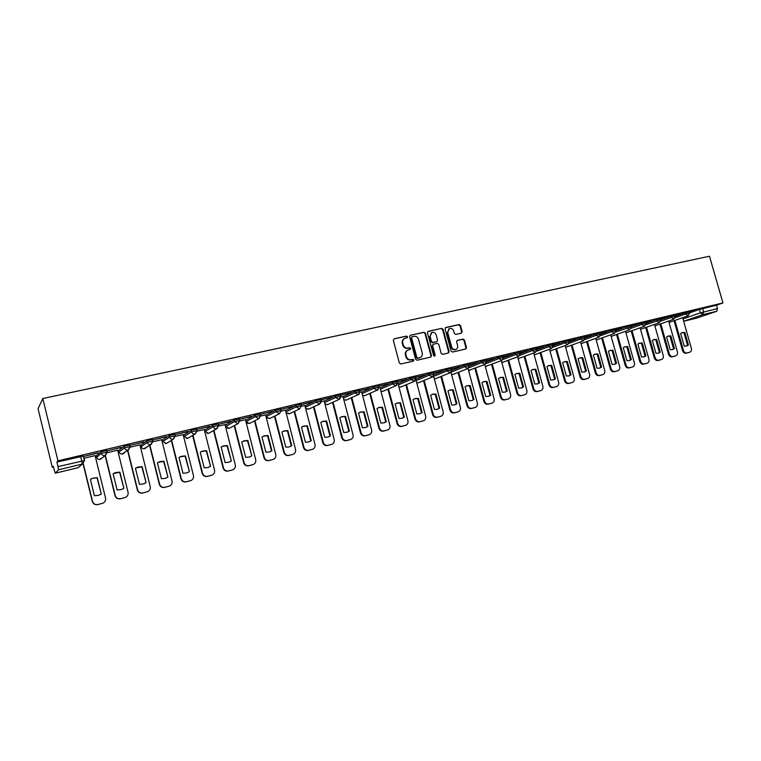 <?xml version="1.0" encoding="UTF-8"?>
<svg xmlns="http://www.w3.org/2000/svg" width="761" height="761" viewBox="0 0 761 761"><rect width="100%" height="100%" fill="white"/><g stroke="black" fill="none" stroke-linecap="round" stroke-linejoin="round"><path stroke-width="1.14" d="M407.611 336.771L406.564 336.077L394.16 338.807L393.313 340.319L399.363 362.997L400.876 363.986L413.261 361.123L413.841 360.058L412.795 359.373L411.197 359.734C408.876 360.01 407.278 358.964 406.403 356.576L405.898 354.693C405.47 352.448 406.203 350.878 408.086 349.965L410.246 349.442L410.721 348.405L409.675 347.71L408.077 348.072C405.756 348.338 404.158 347.282 403.282 344.895L402.778 343.011C402.36 340.804 403.073 339.244 404.919 338.341L407.145 337.798L407.611 336.771M406.945 337.846L407.116 337.028L406.07 336.333L394.16 338.807M413.128 361.161L413.347 360.295L411.197 359.734M410.036 349.489L410.227 348.652L408.077 348.072M260.281 413.889L254.973 415.154L245.698 420.148M239.411 418.873L234.065 420.129L225.38 424.999M218.217 423.915L212.804 425.18L204.738 429.927M196.68 429.052L191.182 430.326L183.753 434.94M174.773 434.274L169.199 435.558L162.435 440.029M152.495 439.582L146.835 440.876L140.756 445.195M129.836 444.985L124.091 446.288L118.716 450.455M106.778 450.483L100.947 451.796L96.305 455.81M461.404 333.156L462.184 331.682L460.51 325.518L459.064 324.538L445.737 327.477L445.099 328.914L451.083 351.078L452.538 352.058L465.818 348.976L466.483 347.53L464.457 340.062L463.011 339.092L457.266 340.405L456.61 341.841L457.618 345.561C457.97 347.416 457.38 348.709 455.839 349.442C453.851 349.879 452.453 349.042 451.634 346.93L447.687 332.348L449.409 328.514C451.416 328.039 452.843 328.876 453.68 331.016L454.336 333.432L455.782 334.412L461.404 333.156M722.95 302.935L57.969 460.852L42.797 398.526L709.499 256.248L722.95 302.935L716.539 305.18L717.518 308.595L716.719 311.287L696.772 318.098M425.475 333.232L424.001 332.243L410.417 335.23L409.589 336.733L415.62 359.249L417.114 360.238L430.802 357.061L431.487 355.596L425.475 333.232L423.497 332.5L410.417 335.23M428.281 331.301L441.665 328.362L443.121 329.342L449.114 351.534L448.438 352.99L442.626 354.341L441.161 353.37L438.726 344.324L437.252 343.344L433.313 344.248L432.648 345.703L435.178 355.14L434.702 356.167L433.589 355.511L427.482 332.795L427.806 331.549M689.647 312.866L699.416 309.413L700.405 312.847L717.518 308.595M78.164 467.654L55.211 473.209L78.202 467.654L82.245 464.067L58.492 469.794L55.23 473.199L53.251 466.246L52.3 467.34L53.451 467.064M95.448 457.009L96.542 456.743M118.003 451.606L118.944 451.387M140.195 446.298L140.985 446.108M162.007 441.076L162.654 440.923M183.477 435.939L183.981 435.815M52.3 467.34L38.05 408.705L42.797 398.526M57.969 460.852L56.913 462.06L83.329 456.086M58.492 469.794L58.026 466.607L84.423 460.576M56.913 462.06L58.026 466.607M95.106 455.611L83.853 458.255M98.179 452.966L84.699 456.172L98.15 452.814M121.227 447.478L107.976 450.626L121.189 447.335M117.66 450.227L107.387 452.633M143.877 442.084L130.863 445.185L143.848 441.941M127.838 450.369L137.636 489.865C138.531 492.329 140.29 493.347 142.935 492.938L147.311 491.806C149.641 490.807 150.611 489.095 150.24 486.65L139.938 444.862L130.435 447.126M166.155 436.776L153.351 439.829L166.117 436.633M161.665 439.706L153.075 441.722M188.053 431.563L175.458 434.56L188.015 431.42M183.135 434.579L175.344 436.405M209.589 426.436L197.204 429.385L209.551 426.293M204.243 429.537L197.232 431.183M230.764 421.394L218.588 424.296L230.726 421.252M225.018 424.571L218.759 426.036M251.596 416.438L239.62 419.282L251.568 416.296M245.461 419.692L239.924 420.985M260.367 414.345L272.628 411.282L260.357 414.336M265.579 414.888L260.757 416.01M280.866 409.466L292.833 406.479L280.857 409.418M274.921 415.963L284.319 452.376C285.156 454.697 286.764 455.687 289.123 455.325L292.985 454.327C295.087 453.442 295.943 451.834 295.553 449.504L285.47 410.112L281.237 411.121M301.042 404.662L312.704 401.741L301.023 404.586M304.866 405.499L301.394 406.307M320.895 399.934L332.262 397.09L320.866 399.839M313.979 406.697L323.282 442.417C324.11 444.7 325.679 445.67 327.972 445.337L331.701 444.367C333.737 443.501 334.564 441.922 334.174 439.63L324.157 400.866L321.237 401.57M340.433 395.282L351.515 392.505L340.405 395.159M342.954 396.405L340.776 396.9M351.82 397.689L361.047 432.762C361.875 435.016 363.397 435.977 365.622 435.644L369.228 434.712C371.206 433.875 372.005 432.324 371.615 430.07L361.656 391.915L360.001 392.315M359.668 390.707L369.76 388.158M369.798 388.291L359.63 390.574M370.312 393.285L379.501 428.053C380.319 430.279 381.822 431.24 384.01 430.916L387.558 429.994C389.518 429.166 390.298 427.634 389.908 425.389L379.986 387.539L378.93 387.787M378.598 386.198L388.395 383.725M388.433 383.858L378.559 386.065M397.232 381.756L406.745 379.359M406.783 379.492L397.204 381.632M415.592 377.389L424.819 375.059M424.847 375.183L415.554 377.256M433.665 373.09L442.617 370.816M442.645 370.949L433.627 372.957M451.463 368.847L460.148 366.65M460.177 366.773L451.425 368.724M468.995 364.671L477.413 362.54M477.451 362.664L468.966 364.548M486.269 360.562L494.431 358.488M494.46 358.612L486.231 360.438M503.287 356.509L511.192 354.493M511.23 354.616L503.249 356.386M520.048 352.514L527.715 350.564M527.754 350.688L520.02 352.391M536.572 348.586L544.001 346.683M544.029 346.807L536.543 348.462M552.857 344.704L560.048 342.869M560.086 342.983L552.828 344.59M568.905 340.89L575.868 339.102M575.906 339.216L568.876 340.766M584.733 337.123L591.468 335.392M591.506 335.506L584.695 336.999M600.324 333.404L606.85 331.729M606.878 331.844L600.296 333.289M615.706 329.741L622.013 328.115M622.041 328.238L615.668 329.627M630.869 326.136L636.967 324.557M636.995 324.671L630.831 326.022M645.813 322.578L651.711 321.047M651.749 321.161L645.785 322.455M660.567 319.059L666.265 317.584M666.294 317.698L660.529 318.945M675.112 315.596L680.61 314.169M680.648 314.283L675.074 315.482M675.311 316.319L685.233 312.79L685.585 314.017L689.675 312.971M646.013 324.728L670.85 316.215L671.202 317.451L675.33 316.386M646.089 323.349L656.277 319.677L656.629 320.923L659.273 322.702L660.795 319.858M615.868 332.024L641.494 323.197L641.846 324.452L646.041 323.377M615.944 330.626L626.512 326.764L626.864 328.02L629.575 329.817L631.078 326.897L630.726 325.632L626.512 326.764M600.581 334.336L611.311 330.379L611.673 331.644L615.934 330.569M585 338.093L595.901 334.041L596.253 335.325L600.562 334.241M569.19 341.917L580.263 337.76L580.624 339.054L584.962 337.96M553.142 345.798L564.405 341.537L564.767 342.84L569.142 341.737M536.876 349.746L548.31 345.361L548.681 346.674L553.095 345.57M520.362 353.751L531.987 349.251L532.358 350.564L536.819 349.451M503.601 357.813L515.425 353.19L515.787 354.521L520.296 353.399M486.593 361.951L498.617 357.185L498.978 358.526L503.525 357.404M469.328 366.155L481.551 361.247L481.922 362.597L486.517 361.465M451.796 370.426L464.239 365.366L464.6 366.726L469.242 365.584M433.998 374.783L446.65 369.551L447.021 370.921L451.711 369.77M415.915 379.206L428.804 373.794L429.175 375.183L433.913 374.022M398.003 383.525L410.683 378.112L411.054 379.501L415.839 378.331M379.958 387.853L392.276 382.488L392.647 383.896L397.489 382.716M361.637 392.238L373.575 386.93L373.955 388.348L378.854 387.159M343.03 396.7L354.588 391.449L354.968 392.876L359.924 391.687M324.138 401.237L335.297 396.043L335.677 397.48L340.69 396.272M304.961 405.841L315.701 400.705L316.081 402.15L321.161 400.942M285.47 410.521L295.791 405.442L296.162 406.907L301.308 405.68M280.771 409.018L275.549 410.255L275.929 411.73L281.132 410.493M265.675 415.278L275.549 410.255M689.456 312.181L695.849 310.536L689.418 312.067M689.333 311.744L685.233 312.79M674.978 315.159L670.85 316.215M660.434 318.621L656.277 319.677M645.689 322.131L641.494 323.197M615.582 329.294L611.311 330.379M600.201 332.957L595.901 334.041M584.6 336.676L580.263 337.76M568.781 340.443L564.405 341.537M552.733 344.257L548.31 345.361M536.448 348.138L531.987 349.251M519.934 352.067L515.425 353.19M503.164 356.062L498.617 357.185M486.146 360.115L481.551 361.247M468.871 364.224L464.239 365.366M451.34 368.4L446.65 369.551M433.542 372.643L428.804 373.794M415.468 376.942L410.683 378.112M397.118 381.309L392.276 382.488M378.483 385.751L373.575 386.93M359.544 390.26L354.588 391.449M340.319 394.835L335.297 396.043M320.781 399.487L315.701 400.705M300.928 404.215L295.791 405.442M716.539 305.18L699.416 309.413M404.338 338.626C402.55 339.568 401.875 341.109 402.293 343.268L402.778 343.011M407.592 348.319C405.271 348.586 403.672 347.53 402.797 345.142L402.293 343.268M407.535 350.231C405.699 351.154 404.985 352.714 405.404 354.921L405.898 354.693M410.702 359.972C408.381 360.248 406.783 359.192 405.908 356.804L405.404 354.921M430.602 357.118L430.973 355.825L424.971 333.489M412.158 336.695L411.587 337.751L416.876 357.499L417.913 358.193L420.005 357.68C421.898 356.785 422.631 355.216 422.203 352.961L418.588 339.501C417.722 337.133 416.134 336.077 413.832 336.324L412.158 336.695M411.663 336.952L411.587 337.751M420.005 357.68L417.418 358.421L416.372 357.737L411.092 338.008M427.796 331.558L441.665 328.362M448.229 353.047L448.59 351.772L442.607 329.608L441.152 328.619M433.142 344.324L432.134 345.951L434.664 355.377L435.178 355.14M434.474 356.215L434.664 355.377M436.196 334.964C435.349 332.804 433.913 331.967 431.868 332.452L430.117 336.314L431.506 341.489L432.98 342.469L436.928 341.575L437.585 340.119L436.196 334.964M431.354 332.709L430.117 336.314M436.576 341.746L432.467 342.716L431.002 341.737L429.604 336.562M448.952 328.742L447.687 332.348M455.668 349.518L455.306 349.68C453.318 350.117 451.92 349.28 451.102 347.168L447.164 332.605M465.58 349.042L465.941 347.767L463.915 340.31L462.479 339.339L456.952 340.595M461.328 333.175L461.642 331.939L459.977 325.775L458.531 324.804L445.404 327.687M90.397 479.411L94.402 495.734L98.778 495.278L101.289 493.984L97.284 477.708L92.642 478.231L90.397 479.411L92.642 478.231M83.263 463.63L92.519 501.404C93.413 503.906 95.23 504.943 97.96 504.505L102.516 503.325C104.904 502.298 105.922 500.548 105.541 498.075L95.096 455.573M92.442 478.374L97.075 477.851L101.289 493.984M100.186 494.669L101.07 494.108M102.935 503.164L97.75 504.61C95.02 505.038 93.213 504.01 92.319 501.509L92.519 501.404M83.063 463.753L92.319 501.509M113.113 473.789L117.108 489.97L121.389 489.532L123.872 488.258L119.886 472.115L115.358 472.619L113.113 473.789M105.379 455.468L115.272 495.582C116.167 498.065 117.955 499.092 120.638 498.674L125.099 497.513C127.458 496.505 128.457 494.774 128.076 492.31L117.651 450.179M113.389 473.608L119.639 472.267L123.872 488.258M122.483 489.085L123.624 488.381M125.403 497.409L120.39 498.788C117.708 499.206 115.919 498.179 115.035 495.696L115.272 495.582M105.151 455.639L115.035 495.696M135.448 468.272L139.434 484.31L143.62 483.891L146.083 482.626L142.107 466.626L137.684 467.102L135.448 468.272M136.01 467.901L141.831 466.778L146.083 482.626M144.476 483.558L145.808 482.759M147.51 491.73L142.659 493.052C140.014 493.47 138.255 492.443 137.37 489.989L137.636 489.865M127.591 450.55L137.37 489.989M157.413 462.84L161.389 478.745L165.479 478.346L167.924 477.08L163.957 461.223L159.639 461.67L157.413 462.84M149.917 445.29L159.639 484.243C160.523 486.688 162.255 487.696 164.861 487.297L169.151 486.184C171.453 485.204 172.405 483.501 172.024 481.076L161.665 439.677M158.193 462.346L163.653 461.385L167.924 477.08M166.155 478.089L167.62 477.223M169.284 486.136L164.547 487.421C161.95 487.83 160.219 486.812 159.334 484.377L159.639 484.243M149.632 445.48L159.334 484.377M179.016 457.504L182.973 473.266L186.987 472.885L189.413 471.63L185.456 455.906L181.232 456.334L179.016 457.504M171.625 440.258L181.28 478.717C182.145 481.133 183.867 482.141 186.426 481.751L190.64 480.657C192.904 479.696 193.846 478.013 193.456 475.596L183.125 434.55M179.957 456.904L185.123 456.077L189.413 471.63M187.51 472.695L189.07 471.782M190.707 480.638L186.084 481.884C183.534 482.274 181.822 481.266 180.947 478.85L181.28 478.717M171.311 440.457L180.947 478.85M200.267 452.243L204.214 467.872L208.143 467.52L210.55 466.274L206.602 450.683L202.474 451.083L200.267 452.243M192.971 435.273L202.559 473.275C203.425 475.673 205.118 476.681 207.639 476.291L211.777 475.216C214.003 474.274 214.925 472.6 214.545 470.212L204.233 429.508M201.342 451.577L206.241 450.854L210.55 466.274M208.552 467.368L210.179 466.426M211.406 475.359L207.268 476.434C204.757 476.814 203.063 475.815 202.198 473.418L202.559 473.275M192.619 435.482L202.198 473.418M221.175 447.078L225.113 462.574L228.956 462.231L231.334 460.995L227.406 445.537L223.363 445.927L221.175 447.078M213.955 430.355L223.496 467.92C224.352 470.298 226.027 471.306 228.5 470.926L232.571 469.87C234.769 468.938 235.672 467.283 235.292 464.914L225.009 424.543M222.345 446.355L227.016 445.718L231.334 460.995M229.261 462.127L230.944 461.156M232.505 469.898L228.11 471.069C225.637 471.449 223.962 470.45 223.106 468.072L223.496 467.92M213.584 430.564L223.106 468.072M241.741 441.989L245.67 457.361L249.437 457.038L251.796 455.81L247.877 440.476L243.92 440.847L241.741 441.989M234.607 425.494L244.091 462.659C244.947 465.019 246.602 466.008 249.037 465.637L253.032 464.61C255.192 463.687 256.086 462.051 255.696 459.692L245.451 419.663M242.997 441.228L247.458 440.667L251.796 455.81M249.665 456.952L251.368 455.972M252.89 464.657L248.609 465.799C246.174 466.16 244.528 465.171 243.682 462.812L244.091 462.659M234.207 425.703L243.682 462.812M261.984 436.985L265.903 452.234L269.594 451.92L271.934 450.702L268.024 435.492L264.153 435.844L261.984 436.985M254.925 420.69L264.362 457.475C265.218 459.815 266.845 460.805 269.242 460.443L273.17 459.425C275.301 458.522 276.176 456.904 275.786 454.555L265.57 414.859M263.296 436.196L267.577 435.692L271.477 450.873L271.934 450.702M269.746 451.863L271.477 450.873M272.505 459.644L268.795 460.605C266.398 460.966 264.771 459.977 263.924 457.637L264.362 457.475M254.497 420.909L263.924 457.637M281.912 432.058L285.813 447.183L289.437 446.878L291.748 445.67L287.848 430.593L284.053 430.926L281.912 432.058M283.263 431.249L287.382 430.793L291.273 445.851L291.748 445.67M289.522 446.85L291.273 445.851M292.719 454.422L288.647 455.497C286.288 455.849 284.69 454.869 283.843 452.548L284.319 452.376M274.474 416.181L283.843 452.548M301.518 427.216L305.408 442.208L308.966 441.922L311.249 440.724L307.368 425.77L303.649 426.084L301.518 427.216M294.602 411.292L303.953 447.363C304.79 449.665 306.369 450.636 308.7 450.293L312.495 449.313C314.559 448.429 315.406 446.84 315.016 444.529L304.866 405.48M302.916 426.379L306.873 425.979L310.754 440.914L311.249 440.724M309.004 441.913L310.754 440.914M312.172 449.418L308.205 450.464C305.874 450.807 304.295 449.837 303.458 447.535L303.953 447.363M294.127 411.52L303.458 447.535M306.873 425.979L307.368 425.77M320.828 422.441L324.7 437.309L328.191 437.042L330.455 435.853L326.583 421.014L322.93 421.318L320.828 422.441M322.245 421.594L326.06 421.233L329.932 436.043L330.455 435.853M328.181 437.042L329.932 436.043M331.33 444.5L327.449 445.508C325.156 445.851 323.596 444.881 322.759 442.598L323.282 442.417M313.475 406.926L322.759 442.598M326.06 421.233L326.583 421.014M339.834 417.741L343.696 432.495L347.121 432.238L349.356 431.059L345.504 416.343L341.927 416.628L339.834 417.741M333.042 402.16L342.307 437.556C343.135 439.82 344.685 440.79 346.94 440.457L350.602 439.506C352.619 438.65 353.427 437.09 353.037 434.816L342.945 396.386M341.261 416.885L344.961 416.562L348.814 431.259L349.356 431.059M347.073 432.248L348.814 431.259M350.193 439.649L346.398 440.638C344.143 440.971 342.602 440.001 341.775 437.746L342.307 437.556M332.519 402.398L341.775 437.746M344.961 416.562L345.504 416.343M358.545 413.118L362.398 427.749L365.765 427.501L367.982 426.331L364.129 411.739L360.619 412.015L358.545 413.118M359.991 412.253L363.568 411.958L367.411 426.541L367.982 426.331M365.67 427.53L367.411 426.541M368.771 434.864L365.052 435.834C362.826 436.167 361.313 435.206 360.486 432.961L361.047 432.762M351.278 397.936L360.486 432.961M363.568 411.958L364.129 411.739M376.98 408.562L380.814 423.078L384.124 422.84L386.312 421.689L382.479 407.202L379.035 407.458L376.98 408.562M378.426 407.696L381.889 407.43L385.722 421.889L386.312 421.689M384.001 422.878L385.722 421.889M387.225 430.098L383.42 431.106C381.232 431.43 379.739 430.479 378.921 428.243L379.501 428.053M369.741 393.532L378.921 428.243M381.889 407.43L382.479 407.202M395.13 404.072L398.954 418.474L402.208 418.246L404.367 417.104L400.543 402.731L397.166 402.988L395.13 404.072M388.529 388.947L397.68 423.401C398.488 425.618 399.972 426.569 402.131 426.255L405.623 425.351C407.554 424.533 408.315 423.011 407.925 420.785L397.927 383.249M396.586 403.206L399.944 402.959L403.758 417.313L404.367 417.104M402.055 418.293L403.758 417.313M405.242 425.466L401.523 426.455C399.363 426.769 397.879 425.818 397.071 423.611L397.68 423.401M387.939 389.194L397.071 423.611M399.944 402.959L400.543 402.731M413.014 399.649L416.828 413.946L420.015 413.727L422.155 412.595L418.35 398.326L415.03 398.574L413.014 399.649M406.469 384.666L415.573 418.826C416.381 421.023 417.856 421.975 419.977 421.661L423.411 420.776C425.313 419.967 426.065 418.464 425.665 416.248L415.858 379.568M414.46 398.783L417.722 398.564L421.527 412.804L422.155 412.595M419.834 413.784L421.527 412.804M423.002 420.9L419.349 421.87C417.228 422.174 415.753 421.233 414.954 419.035L415.573 418.826M405.851 384.923L414.954 419.035M417.722 398.564L418.35 398.326M430.631 395.292L434.426 409.475L437.565 409.275L439.677 408.143L435.882 393.998L432.619 394.227L430.631 395.292M424.134 380.443L433.209 414.317C434.017 416.505 435.463 417.437 437.556 417.142L440.942 416.267C442.816 415.468 443.549 413.974 443.159 411.777L433.57 376.105M432.067 394.436L435.235 394.236L439.03 408.362L439.677 408.143M437.366 409.332L439.03 408.362M440.495 416.4L436.909 417.351C434.816 417.646 433.37 416.714 432.562 414.536L433.209 414.317M423.506 380.709L432.562 414.536M435.235 394.236L435.882 393.998M447.982 391.002L451.768 405.08L454.859 404.881L456.942 403.768L453.156 389.727L449.96 389.946L447.982 391.002M441.542 376.286L450.588 409.884C451.378 412.043 452.814 412.976 454.878 412.681L458.208 411.825C460.053 411.045 460.776 409.561 460.386 407.373L450.94 372.357M449.418 390.146L452.5 389.965L456.277 403.996L456.942 403.768M454.631 404.947L456.277 403.996M457.722 411.967L454.212 412.9C452.148 413.194 450.721 412.262 449.922 410.093L450.588 409.884M440.895 376.552L449.922 410.093M452.5 389.965L453.156 389.727M465.085 386.778L468.862 400.743L471.896 400.552L473.96 399.449L470.184 385.513L467.035 385.722L465.085 386.778M458.702 372.186L467.701 405.508C468.5 407.649 469.908 408.581 471.944 408.296L475.225 407.449C477.042 406.669 477.756 405.204 477.356 403.035L467.996 368.476M466.512 385.922L469.499 385.76L473.266 399.677L473.96 399.449M471.649 400.628L473.266 399.677M474.712 407.601L471.259 408.514C469.223 408.8 467.815 407.867 467.016 405.727L467.701 405.508M458.036 372.452L467.016 405.727M469.499 385.76L470.184 385.513M481.932 382.612L485.699 396.471L488.686 396.291L490.721 395.197L486.964 381.366L483.872 381.565L481.932 382.612M475.606 368.143L484.576 401.19C485.356 403.32 486.755 404.253 488.762 403.967L491.987 403.13C493.784 402.369 494.488 400.914 494.089 398.764L484.776 364.548M483.349 381.756L486.26 381.613L490.017 395.435L490.721 395.197M488.419 396.367L490.017 395.435M491.454 403.301L488.058 404.186C486.051 404.471 484.662 403.549 483.872 401.418L484.576 401.19M474.921 368.419L483.872 401.418M486.26 381.613L486.964 381.366M498.541 378.502L502.298 392.267L505.228 392.096L507.245 391.011L503.497 377.275L500.462 377.466L498.541 378.502M492.262 364.167L501.195 396.947C501.984 399.059 503.363 399.982 505.342 399.706L508.519 398.878C510.289 398.127 510.973 396.681 510.574 394.55L501.318 360.657M499.948 377.656L502.783 377.532L506.522 391.24L507.245 391.011M504.943 392.172L506.522 391.24M507.948 399.059L504.619 399.925C502.64 400.2 501.261 399.287 500.481 397.175L501.195 396.947M491.558 364.433L500.481 397.175M502.783 377.532L503.497 377.275M514.912 374.46L518.65 388.11L521.542 387.948L523.539 386.873L519.801 373.251L516.805 373.432L514.912 374.46M508.69 360.238L517.585 392.752C518.365 394.854 519.725 395.768 521.675 395.501L524.805 394.693C526.555 393.951 527.23 392.514 526.831 390.393L517.623 356.814M516.3 373.622L519.069 373.508L522.797 387.111L523.539 386.873M521.237 388.034L522.797 387.111M524.215 394.873L520.943 395.73C518.992 395.996 517.623 395.083 516.852 392.99L517.585 392.752M507.968 360.514L516.852 392.99M519.069 373.508L519.801 373.251M531.054 370.464L534.774 384.02L537.627 383.867L539.587 382.802L535.868 369.275L532.928 369.446L531.054 370.464M524.871 356.357L533.737 388.624C534.507 390.716 535.858 391.62 537.78 391.354L540.862 390.555C542.583 389.822 543.249 388.405 542.85 386.293L533.689 353.018M532.424 369.637L535.126 369.542L538.836 383.049L539.587 382.802M537.304 383.953L538.836 383.049M540.243 390.745L537.028 391.592C535.107 391.858 533.756 390.945 532.985 388.861L533.737 388.624M524.139 356.643L532.985 388.861M535.126 369.542L535.868 369.275M546.959 366.536L550.679 379.986L553.475 379.844L555.425 378.788L551.715 365.356L548.814 365.518L546.959 366.536M540.833 352.543L549.661 384.552C550.431 386.626 551.763 387.53 553.656 387.273L556.691 386.483C558.393 385.76 559.04 384.353 558.641 382.26L549.528 349.28M548.32 365.708L550.945 365.622L554.655 379.035L555.425 378.788M553.142 379.939L554.655 379.035M556.053 386.683L552.886 387.511C550.993 387.768 549.661 386.864 548.89 384.8L549.661 384.552M540.082 352.819L548.89 384.8M550.945 365.622L551.715 365.356M562.645 362.655L566.346 376.01L569.104 375.877L571.026 374.831L567.335 361.494L564.481 361.656L562.645 362.655M556.567 348.776L565.356 380.548C566.127 382.602 567.44 383.496 569.314 383.24L572.301 382.469C573.984 381.756 574.622 380.357 574.213 378.284L565.147 345.58M563.987 361.836L566.555 361.77L570.246 375.078L571.026 374.831M568.762 375.972L570.246 375.078M571.644 382.669L568.524 383.487C566.66 383.744 565.347 382.84 564.576 380.785L565.356 380.548M555.796 349.061L564.576 380.785M566.555 361.77L567.335 361.494M578.122 358.831L581.804 372.091L584.524 371.958L586.417 370.921L582.736 357.689L579.93 357.832L578.122 358.831M572.082 345.056L580.843 376.59C581.604 378.626 582.897 379.52 584.752 379.273L587.701 378.512C589.347 377.808 589.975 376.419 589.575 374.355L580.548 341.936M579.435 358.022L581.946 357.955L585.618 371.178L586.417 370.921M584.163 372.053L585.618 371.178M587.016 378.721L583.953 379.52C582.108 379.768 580.805 378.873 580.044 376.838L580.843 376.59M571.302 345.342L580.044 376.838M581.946 357.955L582.736 357.689M593.371 355.064L597.043 368.229L599.725 368.105L601.599 367.078L597.927 353.932L595.169 354.074L593.371 355.064M587.378 341.394L596.101 372.681C596.862 374.716 598.146 375.601 599.972 375.354L602.874 374.602C604.51 373.908 605.119 372.538 604.719 370.483L595.739 338.341M594.674 354.255L597.119 354.207L600.781 367.335L601.599 367.078M599.354 368.2L600.781 367.335M602.17 374.821L599.154 375.601C597.337 375.848 596.053 374.964 595.302 372.938L596.101 372.681M586.579 341.679L595.302 372.938M597.119 354.207L597.927 353.932M608.42 351.344L612.082 364.414L614.717 364.291L616.562 363.273L612.909 350.231L610.189 350.364L608.42 351.344M602.465 337.779L611.159 368.838C611.911 370.854 613.185 371.739 614.983 371.492L617.846 370.75C619.454 370.065 620.063 368.705 619.654 366.669L610.722 334.792M609.704 350.545L612.091 350.507L615.744 363.539L616.562 363.273M614.327 364.395L615.744 363.539M617.123 370.968L614.156 371.739C612.358 371.986 611.093 371.102 610.341 369.095L611.159 368.838M601.656 338.074L610.341 369.095M612.091 350.507L612.909 350.231M623.259 347.672L626.902 360.657L629.499 360.543L631.335 359.534L627.682 346.578L625.009 346.702L623.259 347.672M617.352 334.212L626.008 365.042C626.76 367.04 628.015 367.924 629.794 367.687L632.61 366.954C634.198 366.279 634.798 364.919 634.389 362.902L625.494 331.282M624.524 346.883L626.855 346.854L630.488 359.791L631.335 359.534M629.109 360.647L630.488 359.791M631.877 367.173L628.947 367.934C627.178 368.172 625.923 367.297 625.181 365.299L626.008 365.042M616.524 334.507L625.181 365.299M626.855 346.854L627.682 346.578M637.889 344.048L641.533 356.947L644.091 356.833L645.899 355.834L642.265 342.973L639.63 343.087L637.889 344.048M632.03 330.693L640.657 361.294C641.399 363.282 642.645 364.158 644.396 363.929L647.183 363.206C648.743 362.531 649.333 361.19 648.924 359.182L640.068 327.829M639.135 343.278L641.418 343.259L645.043 356.1L645.899 355.834M643.682 356.938L645.043 356.1M646.422 363.435L643.549 364.186C641.799 364.414 640.553 363.539 639.811 361.561L640.657 361.294M631.192 330.987L639.811 361.561M641.418 343.259L642.265 342.973M652.339 340.481L655.953 353.285L658.474 353.18L660.263 352.191L656.648 339.416L654.051 339.53L652.339 340.481M646.517 327.22L655.107 357.603C655.849 359.572 657.076 360.448 658.807 360.219L661.547 359.506C663.097 358.85 663.668 357.518 663.269 355.52L654.45 324.405M653.556 339.71L655.792 339.701L659.407 352.457L660.263 352.191M658.065 353.285L659.407 352.457M660.776 359.744L657.942 360.476C656.22 360.704 654.983 359.839 654.251 357.87L655.107 357.603M645.67 327.525L654.251 357.87M655.792 339.701L656.648 339.416M666.579 336.961L670.194 349.67L672.676 349.575L674.446 348.595L670.841 335.905L668.282 336.01L666.579 336.961M660.805 323.796L669.366 353.96C670.099 355.92 671.316 356.785 673.019 356.557L675.73 355.863C677.252 355.206 677.813 353.884 677.414 351.905L668.634 321.037M667.787 336.2L669.965 336.191L673.571 348.861L674.446 348.595M672.258 349.68L673.571 348.861M674.94 356.1L672.144 356.823C670.441 357.052 669.223 356.186 668.491 354.226L669.366 353.96M659.949 324.1L668.491 354.226M669.965 336.191L670.841 335.905M680.638 333.48L684.234 346.112L686.688 346.017L688.429 345.047L684.843 332.443L682.313 332.547L680.638 333.48M674.902 320.41L683.435 350.364C684.158 352.305 685.366 353.171 687.05 352.952L689.723 352.267C691.226 351.611 691.778 350.307 691.378 348.338L682.636 317.708M681.827 332.728L683.958 332.738L687.544 345.323L688.429 345.047M686.26 346.131L687.544 345.323M688.914 352.505L686.165 353.218C684.481 353.437 683.283 352.571 682.55 350.631L683.435 350.364M674.037 320.714L682.55 350.631M683.958 332.738L684.843 332.443M406.07 336.333L406.564 336.077M412.3 359.601L412.795 359.373M409.18 347.958L409.675 347.71M246.06 421.594L255.354 416.638L260.633 415.392M245.67 420.062L246.041 421.508L249.294 423.506L250.131 423.135M225.751 426.455L234.445 421.623L239.791 420.367M225.361 424.923L225.732 426.369L229.023 428.386L229.946 427.958M205.109 431.392L213.185 426.702L218.607 425.428M204.719 429.851L205.09 431.316L208.428 433.342L209.446 432.857M184.124 436.414L191.572 431.858L197.061 430.574M183.734 434.864L184.105 436.338L187.491 438.374L188.623 437.803M162.806 441.513L169.589 437.099L175.163 435.806M162.416 439.963L162.787 441.447L166.221 443.501L167.487 442.826M141.127 446.697L147.225 442.436L152.885 441.133M140.737 445.137L141.118 446.64C141.698 448.258 142.859 448.942 144.59 448.705L146.017 447.887M119.087 451.977L124.481 447.858L130.226 446.545M118.706 450.407L119.077 451.92C119.667 453.556 120.837 454.241 122.607 453.994L124.205 452.995M96.295 455.763L96.676 457.294L101.337 453.375L107.168 452.063M682.978 318.907L700.405 312.847L702.841 314.626L683.644 321.237M696.848 318.088L683.654 321.275L696.943 318.06M716.719 311.287L702.841 314.626L703.621 311.924L702.641 308.49M83.472 455.953L84.566 460.395M675.321 317.641L685.585 314.017L688.163 315.777L689.666 312.923L689.314 311.696M660.767 321.161L671.202 317.451L673.818 319.211L675.321 316.348L674.969 315.111M631.05 328.343L641.846 324.452L644.529 326.231L646.032 323.33L645.68 322.074M600.477 335.753L611.673 331.644L614.412 333.451L615.915 330.512L615.563 329.247M584.857 339.539L596.253 335.325L599.04 337.133L600.543 334.184L600.182 332.899M569.009 343.382L580.624 339.054L583.44 340.871L584.952 337.903L584.591 336.609M552.933 347.292L564.767 342.84L567.62 344.666L569.123 341.679L568.771 340.376M536.61 351.259L548.681 346.674L551.563 348.509L553.076 345.504L552.714 344.191M520.039 355.301L532.358 350.564L535.278 352.419L536.8 349.385L536.429 348.072M503.221 359.401L515.787 354.521L518.755 356.376L520.277 353.332L519.915 352.001M486.136 363.577L498.978 358.526L501.984 360.391L503.506 357.328L503.145 355.986M468.776 367.839L481.922 362.597L484.966 364.471L486.498 361.389L486.127 360.039M451.121 372.177L464.6 366.726L467.692 368.609L469.223 365.508L468.852 364.148M433.656 376.4L447.021 370.921L450.16 372.814L451.692 369.694L451.321 368.324M416.143 380.605L429.175 375.183L432.353 377.075L433.894 373.936L433.523 372.557M398.364 384.876L411.054 379.501L414.279 381.413L415.82 378.246L415.449 376.857M380.319 389.213L392.647 383.896L395.92 385.808L397.47 382.631L397.09 381.223M361.998 393.618L373.955 388.348L377.275 390.279L378.826 387.073L378.455 385.656M343.401 398.089L354.968 392.876L358.336 394.816L359.896 391.592L359.525 390.165M324.509 402.636L335.677 397.48L339.102 399.43L340.671 396.177L340.291 394.74M305.323 407.249L316.081 402.15L319.553 404.11L321.132 400.838L320.752 399.392M285.841 411.939L296.162 406.907L299.691 408.866L301.28 405.575L300.899 404.11M266.046 416.714L275.929 411.73L279.515 413.708L281.104 410.388L280.723 408.914M254.973 415.154L255.354 416.638L258.711 418.712L260.604 415.278L260.224 413.794M234.065 420.129L234.445 421.623L237.841 423.706L239.763 420.253L239.382 418.75M212.804 425.18L213.185 426.702C213.774 428.329 214.925 429.023 216.628 428.795L218.578 425.304L218.188 423.801M191.182 430.326L191.572 431.858C192.162 433.494 193.332 434.198 195.063 433.96L197.032 430.45L196.652 428.919M169.199 435.558L169.589 437.099C170.179 438.755 171.368 439.458 173.127 439.221L175.125 435.673L174.745 434.141M146.835 440.876L147.225 442.436C147.824 444.101 149.023 444.814 150.821 444.567L152.847 440.99L152.457 439.439M124.091 446.288L124.481 447.858C125.089 449.542 126.297 450.255 128.124 450.008L130.188 446.403L129.798 444.833M106.921 450.379L107.291 451.901M100.947 451.796L101.337 453.375C101.945 455.078 103.182 455.801 105.037 455.535L107.13 451.901L106.74 450.322M107.311 451.948L105.446 455.411L100.252 459.378C98.454 459.625 97.265 458.931 96.676 457.294M102.259 457.761L99.539 459.463M130.35 446.46L128.514 449.884L121.817 454.079M152.99 441.057L151.192 444.453L143.715 448.781M175.258 435.749L173.479 439.107L166.564 443.387L165.213 443.558M197.147 430.526L195.396 433.856L187.824 438.279L186.331 438.412M218.673 425.389L216.952 428.69L208.742 433.247L207.04 433.313M239.839 420.338L238.145 423.611L229.318 428.291L227.33 428.243M260.662 415.373L258.997 418.617L249.579 423.42L247.173 423.116M281.151 410.483L279.515 413.708L269.518 418.617L266.112 416.971M270.003 418.379L266.597 417.808M289.58 413.689L286.06 412.795M321.18 402.169L319.553 404.11L308.462 409.247L305.627 408.419M308.861 409.066L305.646 408.486M340.471 398.193L339.102 399.43L327.496 404.671L324.871 404.034M327.848 404.51L324.899 404.12M359.449 393.998L346.226 400.162L343.81 399.668M346.55 400.02L343.839 399.772M378.169 389.708L364.681 395.72L362.455 395.349M364.976 395.596L362.483 395.454M396.652 385.389L382.859 391.344L380.814 391.078M383.116 391.24L380.842 391.183M414.878 381.09L400.762 387.035L398.888 386.845M400.999 386.94L398.916 386.949M432.857 376.828L418.407 382.793L416.695 382.669M418.617 382.707L416.714 382.764M450.588 372.605L435.787 378.617L434.227 378.54M435.986 378.531L434.255 378.636M468.063 368.438L452.909 374.488L451.501 374.469M453.09 374.422L451.53 374.555M485.29 364.329L468.529 370.445M469.956 370.36L468.548 370.521M486.583 366.364L485.299 366.469M502.964 362.426L501.832 362.54M535.497 352.324L518.127 358.669M519.126 358.536L518.136 358.716M535.05 354.712L534.184 354.845M567.792 344.6L550.022 351.059M550.897 350.869L550.032 351.097M583.592 340.814L565.632 347.33M566.384 347.14L565.642 347.358M581.661 343.468L599.04 337.133M596.719 339.844L614.412 333.451M611.587 336.276L629.575 329.817M626.246 332.747L644.529 326.231M640.705 329.266L659.273 322.702M654.983 325.832L673.818 319.211M669.062 322.445L688.163 315.777M80.733 456.391L82.245 464.067L84.576 460.443M83.282 455.906L84.385 460.395L82.673 463.934L80.362 465.732M402.797 345.142L403.282 344.895M405.908 356.804L406.403 356.576M430.973 355.825L431.487 355.596M423.497 332.5L424.001 332.243M416.372 357.737L416.876 357.499M417.418 358.421L417.913 358.193M419.092 358.041L419.587 357.803M442.607 329.608L443.121 329.342M448.59 351.772L449.114 351.534M432.134 345.951L432.648 345.703M431.002 341.737L431.506 341.489M432.467 342.716L432.98 342.469M436.272 341.86L436.785 341.613M451.102 347.168L451.634 346.93M462.479 339.339L463.011 339.092M463.915 340.31L464.457 340.062M465.941 347.767L466.483 347.53M458.531 324.804L459.064 324.538M459.977 325.775L460.51 325.518M461.642 331.939L462.184 331.682M292.31 454.555L292.785 454.384M288.647 455.497L289.123 455.325M311.801 449.532L312.305 449.361M308.205 450.464L308.7 450.293M330.987 444.595L331.52 444.424M327.449 445.508L327.972 445.337M349.879 439.734L350.431 439.554M346.398 440.638L346.94 440.457M368.486 434.95L369.056 434.759M365.052 435.834L365.622 435.644M386.807 430.241L387.406 430.041M383.42 431.106L384.01 430.916M404.852 425.599L405.47 425.399M401.523 426.455L402.131 426.255M422.631 421.023L423.268 420.814M419.349 421.87L419.977 421.661M440.143 416.514L440.8 416.305M436.909 417.351L437.556 417.142M457.399 412.072L458.074 411.863M454.212 412.9L454.878 412.681M474.398 407.706L475.092 407.487M471.259 408.514L471.944 408.296M491.159 403.387L491.863 403.168M488.058 404.186L488.762 403.967M507.673 399.145L508.396 398.916M504.619 399.925L505.342 399.706M523.948 394.949L524.69 394.721M520.943 395.73L521.675 395.501M539.996 390.821L540.748 390.593M537.028 391.592L537.78 391.354M555.815 386.759L556.586 386.521M552.886 387.511L553.656 387.273M571.416 382.745L572.196 382.498M568.524 383.487L569.314 383.24M586.798 378.788L587.597 378.54M583.953 379.52L584.752 379.273M601.961 374.878L602.779 374.631M599.154 375.601L599.972 375.354M616.924 371.035L617.751 370.778M614.156 371.739L614.983 371.492M631.678 367.24L632.524 366.983M628.947 367.934L629.794 367.687M646.232 363.492L647.088 363.235M643.549 364.186L644.396 363.929M660.596 359.791L661.461 359.534M657.942 360.476L658.807 360.219M674.769 356.148L675.644 355.882M672.144 356.823L673.019 356.557M688.753 352.552L689.637 352.286M686.165 353.218L687.05 352.952M660.424 318.574L660.776 319.81M299.691 408.866L289.142 413.898L286.069 412.833M501.984 360.391L485.318 366.536M518.755 356.376L501.851 362.597M551.563 348.509L534.203 354.883M436.414 341.822L436.928 341.575M455.306 349.68L455.839 349.442M292.509 454.498L292.985 454.327M311.991 449.485L312.495 449.313M303.154 426.293L303.649 426.084M331.168 444.548L331.701 444.367M322.417 421.537L322.93 421.318M350.06 439.687L350.602 439.506M341.385 416.847L341.927 416.628M368.657 434.902L369.228 434.712M360.058 412.234L360.619 412.015M386.969 430.193L387.558 429.994M378.445 407.687L379.035 407.458M405.004 425.551L405.623 425.351M396.605 403.197L397.166 402.988M422.783 420.976L423.411 420.776M414.517 398.764L415.03 398.574M440.286 416.476L440.942 416.267M457.532 412.034L458.208 411.825M474.531 407.668L475.225 407.449M491.283 403.359L491.987 403.13M507.796 399.106L508.519 398.878M524.063 394.921L524.805 394.693M540.11 390.793L540.862 390.555M555.92 386.721L556.691 386.483M571.521 382.716L572.301 382.469M586.893 378.759L587.701 378.512M602.065 374.85L602.874 374.602M617.019 371.007L617.846 370.75M631.773 367.211L632.61 366.954M646.327 363.463L647.183 363.206M660.681 359.772L661.547 359.506M674.855 356.129L675.73 355.863M688.829 352.533L689.723 352.267"/></g></svg>
